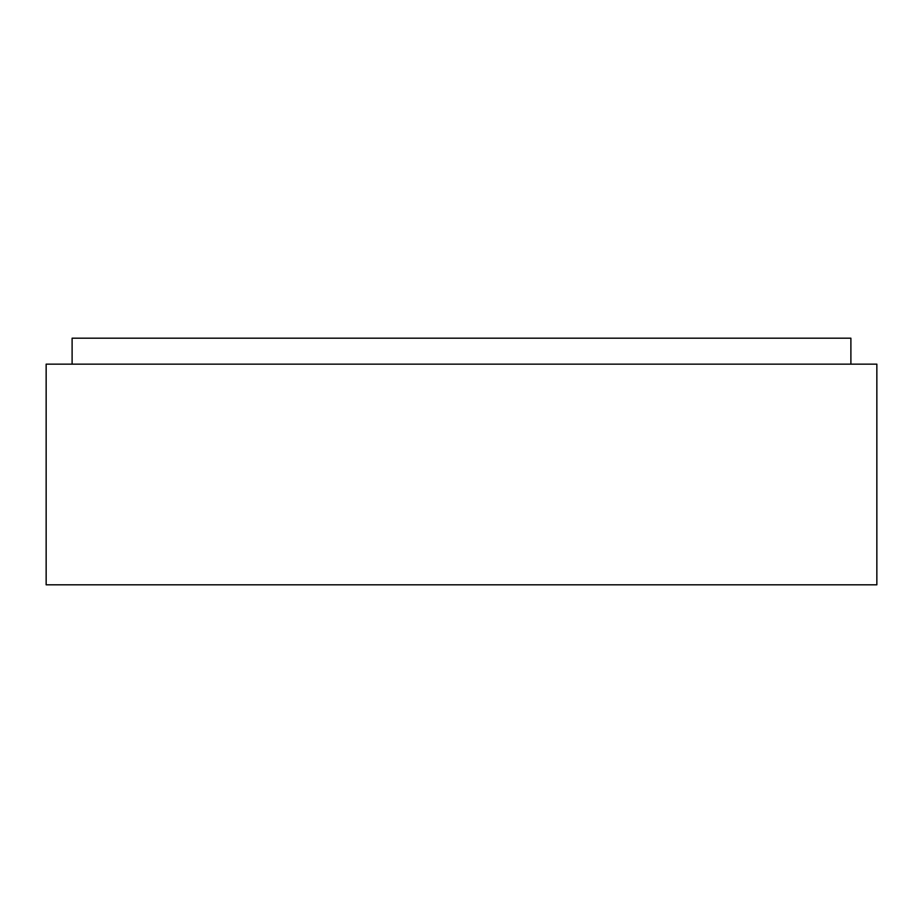 <?xml version="1.0" encoding="UTF-8"?>
<svg xmlns="http://www.w3.org/2000/svg" width="923" height="923" viewBox="0 0 923 923"><rect width="100%" height="100%" fill="white"/><g stroke="black" fill="none" stroke-linecap="round" stroke-linejoin="round"><path stroke-width="1.38" d="M46.15 584.813L46.15 364.147L876.85 364.147L876.85 584.813L46.15 584.813M72.109 364.147L72.109 338.187L850.891 338.187L850.891 364.147"/></g></svg>
